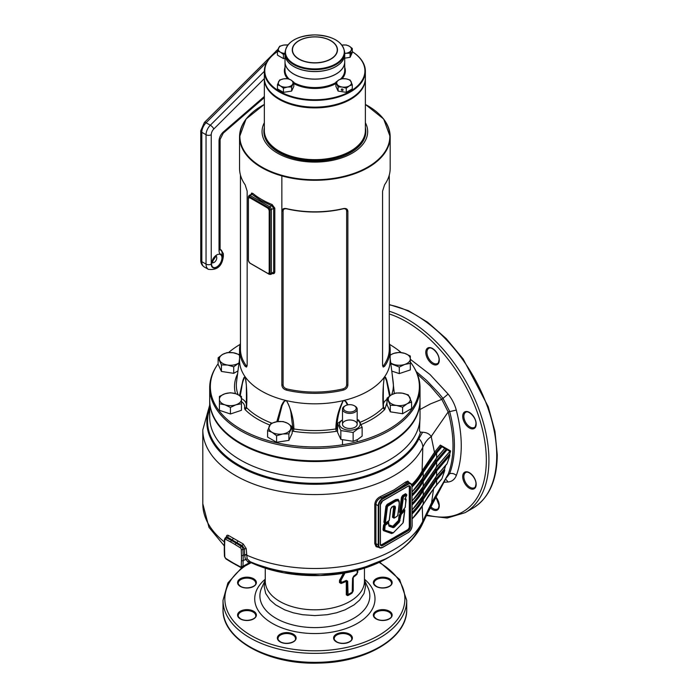 <?xml version="1.0" encoding="UTF-8"?>
<svg xmlns="http://www.w3.org/2000/svg" width="698" height="698" viewBox="0 0 698 698"><rect width="100%" height="100%" fill="white"/><g stroke="black" fill="none" stroke-linecap="round" stroke-linejoin="round"><path stroke-width="1.05" d="M355.029 406.149L354.331 405.747L355.029 406.149A7.346 4.24 180 0 1 357.184 409.15A7.346 4.24 180 0 1 352.647 413.068A7.346 4.24 180 0 1 344.638 412.152A7.346 4.24 180 0 1 342.491 409.15A7.346 4.24 180 0 1 344.638 406.149L345.344 405.747A6.352 3.665 180 0 1 354.331 405.747L354.331 405.747A6.352 3.665 180 0 1 354.331 410.93A6.352 3.665 180 0 1 345.344 410.93A6.352 3.665 180 0 1 345.344 405.747M344.638 421.243A7.346 4.24 0 0 0 344.638 427.237A7.346 4.24 0 0 0 355.029 427.237A7.346 4.24 0 0 0 355.029 421.243A7.346 4.24 0 0 0 344.638 421.243M362.131 427.272L362.131 436.11L357.629 439.513L353.127 441.311L340.833 439.408L337.544 432.306L337.544 423.468L340.833 430.561L353.127 432.463L357.629 429.061L362.131 427.272L358.833 420.17L357.184 419.559M342.491 419.812L337.544 423.468M357.184 420.048A10.33 5.968 180 0 1 357.14 428.459A10.33 5.968 180 0 1 342.552 428.467A10.33 5.968 180 0 1 342.491 420.048M353.127 441.311L353.127 432.463M340.833 439.408L340.833 430.561M283.083 384.93C283.353 386.901 284.575 388.219 286.738 388.882A74.398 42.953 0 0 0 342.988 388.882C345.152 388.21 346.374 386.893 346.644 384.93L346.644 210.936C346.374 209.147 345.152 208.449 342.988 208.842A74.398 42.953 180 0 1 286.738 208.842C284.566 208.449 283.353 209.147 283.083 210.936L283.083 384.93L281.852 385.174L281.852 211.189C282.175 208.955 283.685 208.091 286.389 208.589A75.314 43.485 0 0 0 343.337 208.589C346.051 208.1 347.56 208.964 347.874 211.189L347.874 385.174C347.552 387.626 346.042 389.275 343.337 390.121A75.314 43.485 180 0 1 286.389 390.121C283.676 389.266 282.166 387.617 281.852 385.174M251.071 194.393L251.585 193.076L252.859 193.407A75.314 43.485 0 0 0 261.602 199.471A75.314 43.485 0 0 0 272.107 204.523L271.583 205.709L260.956 200.596L251.655 194.149L249.09 195.423A2.295 1.326 60 0 1 250.242 195.536L269.725 206.782L271.583 205.709L273.677 208.248L271.348 209.601L271.348 273.346L273.677 272.002L273.677 208.248A0.916 0.532 0 0 1 274.811 208.179L274.811 271.923C274.637 273.468 273.738 274 272.107 273.52M218.134 363.719A104.526 60.351 0 0 0 216.179 366.694A104.526 60.351 0 0 0 240.95 429.261A104.526 60.351 0 0 0 370.446 437.698A104.526 60.351 0 0 0 413.548 366.694A104.526 60.351 0 0 0 410.319 362M401.158 352.534A104.526 60.351 0 0 0 389.58 344.384M240.147 344.384A104.526 60.351 0 0 0 228.604 352.507M413.548 366.694L414.15 367.698A105.171 60.717 180 0 1 420.03 387.713A105.171 60.717 180 0 1 355.108 443.815A105.171 60.717 180 0 1 240.496 430.649A105.171 60.717 180 0 1 209.697 387.713A105.171 60.717 180 0 1 215.577 367.698L216.179 366.694M279.409 151.257A50.055 28.897 0 0 0 279.462 151.292A50.055 28.897 0 0 0 350.431 151.187A50.055 28.897 180 0 1 350.256 151.292A50.055 28.897 180 0 1 279.462 151.292A50.055 28.897 180 0 1 279.305 151.196M264.35 130.849A50.518 29.168 0 0 0 264.341 131.224A50.518 29.168 0 0 0 279.139 151.85A50.518 29.168 0 0 0 334.194 158.176A50.518 29.168 0 0 0 365.377 131.224A50.518 29.168 0 0 0 365.377 130.849M269.838 425.012A80.349 46.391 180 0 1 244.937 409.438L244.492 408.042A1.841 1.483 -165 0 0 246.272 407.021L246.272 407.021A1.841 1.483 -165 0 0 246.289 406.943M292.183 429.907A1.841 1.213 128.3 0 0 292.863 428.363L291.258 415.633C290.944 410.441 289.356 405.494 286.485 400.783L286.04 400.512A75.314 43.485 180 0 1 285.534 400.39A75.314 43.485 180 0 1 261.602 391.089A75.314 43.485 180 0 1 245.487 377.278A75.314 43.485 180 0 1 245.277 376.981L245.085 376.885C243.515 379.031 242.415 382.425 241.796 387.076L240.26 395.714M245.452 377.4L245.487 377.278C246.856 387.835 247.197 397.939 246.525 407.58L246.359 385.043L245.277 376.981A75.314 43.485 180 0 1 245.068 376.684A75.314 43.485 180 0 1 239.545 360.343L239.545 349.864A75.314 43.485 180 0 1 240.461 343.093M246.272 407.021L246.499 393.846M420.03 387.713L420.03 400.094A105.171 60.717 180 0 1 355.108 456.187A105.171 60.717 180 0 1 240.496 443.021A105.171 60.717 180 0 1 209.697 400.094L209.697 387.713M365.377 122.708A52.812 30.494 180 0 1 342.046 157.748A52.812 30.494 180 0 1 277.516 153.159A52.812 30.494 180 0 1 264.341 122.708M389.266 343.093A75.314 43.485 180 0 1 390.182 349.864L390.182 360.343A75.314 43.485 180 0 1 384.659 376.684A75.314 43.485 180 0 1 384.45 376.981A75.314 43.485 180 0 1 384.232 377.278A75.314 43.485 180 0 1 344.193 400.39A75.314 43.485 180 0 1 343.686 400.512A75.314 43.485 180 0 1 343.172 400.635A75.314 43.485 180 0 1 286.546 400.635A75.314 43.485 180 0 1 286.04 400.512L284.252 401.437L282.053 405.651L278.005 421.566M390.182 349.864A75.314 43.485 180 0 1 384.589 366.302L383.211 367.061L382.565 365.15L382.565 191.156L384.589 184.769A75.314 43.485 0 0 0 390.182 168.331L390.182 136.817A75.314 43.485 180 0 1 343.686 176.987A75.314 43.485 180 0 1 261.602 167.564A75.314 43.485 180 0 1 239.545 136.817A75.314 43.485 180 0 1 251.742 113.093M264.341 104.403L246.045 119.044L239.545 136.817L239.545 168.331A75.314 43.485 0 0 0 245.138 184.769L247.162 191.156L247.162 365.15L246.516 367.061L245.138 366.302A75.314 43.485 180 0 1 239.545 349.864M272.107 204.523L274.811 208.179M281.852 175.896L281.852 211.189L283.083 210.936M239.562 395.338L242.965 380.174L244.091 377.356L245.085 376.885M276.809 421.732L281.521 405.346L283.51 401.778L285.587 400.573M286.485 400.783L286.546 400.635C291.258 409.743 293.71 419.175 293.893 428.938A78.525 45.335 0 0 0 335.834 428.938C336.017 419.175 338.46 409.743 343.172 400.635L343.241 400.783C339.115 409.761 336.986 418.957 336.864 428.363A1.841 1.213 -128.3 0 0 337.544 429.907M347.395 404.953L345.955 402.065L344.193 400.39L346.217 401.778L347.979 404.831M360.168 422.273A78.525 45.335 0 0 0 383.202 407.58C382.53 397.939 382.87 387.835 384.232 377.278L383.368 385.043L383.202 407.58A1.841 1.309 -135.6 0 0 384.79 409.438A80.349 46.391 180 0 1 361.154 424.506M389.528 396.089L386.509 380.672L384.659 376.684L385.636 377.356L386.753 380.174L390.217 395.6M392.145 373.954L394.318 393.489M383.438 406.943A1.841 1.483 165 0 0 385.226 408.042L384.79 409.438M337.544 430.954L336.323 431.294L335.834 428.938L336.864 428.363A16.071 9.283 180 0 1 337.544 427.857M336.323 431.294A80.349 46.391 180 0 1 293.404 431.294L292.183 430.954M235.435 393.611A80.349 46.391 180 0 1 237.433 374.207L237.582 373.954M384.642 376.885L384.266 377.4M344.131 400.573L343.241 400.783M292.183 427.857A16.071 9.283 180 0 1 292.863 428.363L293.893 428.938L293.404 431.294M244.937 409.438A1.841 1.309 135.6 0 0 246.525 407.58L246.315 406.707L246.525 407.58A78.525 45.335 0 0 0 271.723 423.128M383.455 407.021L383.219 393.846M268.102 273.346L269.07 273.904A1.379 0.794 -120 0 0 270.047 273.346A0.916 0.532 180 0 0 271.348 273.346A2.295 1.326 60 0 1 270.868 274.393L273.311 272.944L273.677 272.002A0.916 0.532 0 0 1 274.811 271.923M252.859 193.407L250.242 195.536A0.916 0.532 120 0 0 249.587 196.662A1.379 0.794 -120 0 0 248.619 197.22L248.619 198.345M382.626 365.961L383.743 365.351A74.398 42.953 0 0 0 389.266 349.113L389.266 175.102M240.461 175.102L240.461 349.113A74.398 42.953 0 0 0 245.984 365.351L247.101 365.953M269.149 272.918L268.634 273.215A2.757 1.588 -120 0 1 267.255 273.084L250.373 263.329A2.757 1.588 -120 0 1 248.418 259.961L248.418 199.209A2.757 1.588 -120 0 1 248.994 197.953A2.757 1.588 -120 0 1 250.373 198.084L267.255 207.838L267.779 207.533A2.757 1.588 60 0 1 269.725 210.909L269.725 271.653A2.757 1.588 60 0 1 269.149 272.918A2.757 1.588 60 0 1 268.87 273.023M249.273 197.839A2.757 1.588 60 0 1 249.509 197.647A2.757 1.588 60 0 1 250.887 197.787L267.779 207.533M269.725 210.909L269.201 211.206L269.201 271.958L269.725 271.653M269.201 211.206A2.757 1.588 -120 0 0 267.255 207.838M268.634 273.215A2.757 1.588 -120 0 0 269.201 271.958M237.974 370.891L233.725 373.343L221.432 371.441L218.134 364.347L218.134 357.804L221.432 364.897L227.574 365.045L233.725 366.799L238.995 362.977M233.725 366.799L233.725 373.343M221.432 364.897L221.432 371.441M239.545 354.654L233.28 352.752L227.129 352.603L222.636 354.401L218.134 357.804M239.004 362.89A11.02 6.361 180 0 1 238.219 363.396A11.02 6.361 180 0 1 227.574 365.045A11.02 6.361 180 0 1 219.783 360.543A11.02 6.361 180 0 1 222.636 354.401A11.02 6.361 180 0 1 233.28 352.752A11.02 6.361 180 0 1 239.545 355.326M241.447 399.282L241.447 396.412L235.941 393.768L230.427 392.738L224.913 393.768L219.408 396.412L219.408 403.758L224.913 404.796L230.427 407.431L235.941 404.796L241.447 403.758L241.447 399.282A11.02 6.361 180 0 1 235.941 404.796A11.02 6.361 180 0 1 224.913 404.796A11.02 6.361 180 0 1 219.408 399.282A11.02 6.361 180 0 1 224.913 393.768A11.02 6.361 180 0 1 235.941 393.768A11.02 6.361 180 0 1 241.447 399.282M241.447 403.758L241.447 410.302L230.427 413.984L219.408 410.302L219.408 403.758M230.427 407.431L230.427 413.984M287.681 423.337L283.179 421.548L277.036 421.688L270.885 423.45L267.596 430.544L272.098 432.341L276.591 435.744L282.742 433.981L288.885 433.842L292.183 426.74L287.681 423.337A11.02 6.361 180 0 1 290.534 429.488A11.02 6.361 180 0 1 282.742 433.981A11.02 6.361 180 0 1 272.098 432.341A11.02 6.361 180 0 1 269.245 426.19A11.02 6.361 180 0 1 277.036 421.688A11.02 6.361 180 0 1 287.681 423.337M292.183 426.74L292.183 433.284L288.885 440.386L276.591 442.288L267.596 437.088L267.596 430.544M288.885 433.842L288.885 440.386M276.591 435.744L276.591 442.288M387.006 398.183L387.006 404.727L390.295 411.829L402.589 413.731L411.593 408.531L411.593 401.987L408.295 394.894L402.153 393.14L396.002 392.991L391.508 394.78L387.006 398.183L390.295 405.285L396.447 405.433L402.589 407.187L407.091 403.784L411.593 401.987M402.589 407.187L402.589 413.731M390.295 405.285L390.295 411.829M388.655 400.931A11.02 6.361 180 0 1 391.508 394.78A11.02 6.361 180 0 1 402.153 393.14A11.02 6.361 180 0 1 409.944 397.633A11.02 6.361 180 0 1 407.091 403.784A11.02 6.361 180 0 1 396.447 405.433A11.02 6.361 180 0 1 388.655 400.931M390.819 363.667L399.3 367.052L404.805 364.408L410.319 363.379L410.319 356.024L404.805 353.389L399.3 352.35L393.785 353.389L390.182 354.95M410.319 363.379L410.319 369.923L399.3 373.596L391.779 371.092M399.3 367.052L399.3 373.596M390.182 355.326A11.02 6.361 180 0 1 393.785 353.389A11.02 6.361 180 0 1 404.805 353.389A11.02 6.361 180 0 1 410.319 358.894A11.02 6.361 180 0 1 404.805 364.408A11.02 6.361 180 0 1 393.785 364.408A11.02 6.361 180 0 1 390.723 362.89M285.011 54.313A29.848 17.232 0 0 0 285.011 54.357L285.011 61.852A29.848 17.232 0 0 0 303.438 77.775A29.848 17.232 0 0 0 335.974 74.04A29.848 17.232 0 0 0 344.716 61.852L344.716 54.357A29.848 17.232 0 0 0 344.716 54.313M285.011 54.357A29.848 17.232 0 0 0 303.438 70.28A29.848 17.232 0 0 0 335.974 66.546A29.848 17.232 0 0 0 344.716 54.357M290.83 79.93L287.829 78.734L283.737 78.83L279.636 80L277.438 84.728L280.439 85.933L283.44 88.192L287.541 87.023L291.633 86.927L293.832 82.198L290.83 79.93A7.346 4.24 180 0 1 292.732 84.03A7.346 4.24 180 0 1 287.541 87.023A7.346 4.24 180 0 1 280.439 85.933A7.346 4.24 180 0 1 278.537 81.832A7.346 4.24 180 0 1 283.737 78.83A7.346 4.24 180 0 1 290.83 79.93M293.832 82.198L293.832 86.351L291.633 91.08L283.44 92.345L277.438 88.882L277.438 84.728M291.633 86.927L291.633 91.08M283.44 88.192L283.44 92.345M335.895 82.198L335.895 86.351L338.094 91.08L346.287 92.345L352.289 88.882L352.289 84.728L350.091 80L345.99 78.83L341.889 78.734L338.896 79.93L335.895 82.198L338.094 86.927L342.186 87.023L346.287 88.192L349.288 85.933L352.289 84.728M346.287 88.192L346.287 92.345M343.076 89.868A0.916 0.724 -155.1 0 0 341.305 89.588A0.916 0.724 -155.1 0 0 343.076 89.868M338.094 86.927L338.094 91.08M336.994 84.03A7.346 4.24 180 0 1 338.896 79.93A7.346 4.24 180 0 1 345.99 78.83A7.346 4.24 180 0 1 351.19 81.832A7.346 4.24 180 0 1 349.288 85.933A7.346 4.24 180 0 1 342.186 87.023A7.346 4.24 180 0 1 336.994 84.03M285.011 58.353L283.44 58.597L277.438 55.133L277.438 50.98L280.439 52.184L283.44 54.444L285.011 53.886M283.44 54.444L283.44 58.597M287.829 44.986L283.737 45.082L279.636 46.251L277.438 50.98M285.011 53.406A7.346 4.24 180 0 1 280.439 52.184A7.346 4.24 180 0 1 278.537 48.083A7.346 4.24 180 0 1 283.737 45.082A7.346 4.24 180 0 1 287.707 45.108M342.186 45.082L342.02 45.108A7.346 4.24 180 0 1 342.186 45.082A7.346 4.24 180 0 1 349.288 46.181L346.287 44.986L342.186 45.082M352.289 48.45L349.288 46.181A7.346 4.24 180 0 1 351.19 50.282L352.289 48.45L352.289 52.603L350.091 57.332L344.716 58.161M351.426 52.463L351.05 53.886L351.426 52.463M350.091 53.179L351.19 50.282A7.346 4.24 180 0 1 345.99 53.275L350.091 53.179L350.091 57.332M344.716 53.528L345.99 53.275A7.346 4.24 180 0 1 344.716 53.406M314.859 100.399A50.518 29.168 180 0 1 264.341 71.231A50.518 29.168 180 0 1 277.438 51.635A50.055 28.897 0 0 0 269.201 82.696A50.055 28.897 0 0 0 314.859 99.753A50.055 28.897 0 0 0 360.526 82.696A50.055 28.897 0 0 0 352.289 51.661A50.518 29.168 180 0 1 365.377 71.231A50.518 29.168 180 0 1 314.859 100.399M264.341 71.231L264.341 77.975A50.518 29.168 0 0 0 279.139 98.601A50.518 29.168 0 0 0 314.859 107.143A50.518 29.168 0 0 0 350.588 98.601A50.518 29.168 0 0 0 365.377 77.975L365.377 71.231M314.859 107.256A50.055 28.897 180 0 1 279.462 98.793A50.055 28.897 180 0 1 279.305 98.697A50.055 28.897 0 0 0 350.256 98.793A50.055 28.897 180 0 1 314.859 107.256M344.716 61.895A29.848 17.232 180 0 1 344.716 61.93A29.848 17.232 180 0 1 314.859 79.162A29.848 17.232 180 0 1 285.011 61.93A29.848 17.232 180 0 1 285.011 61.895M344.716 52.402L344.716 54.278A29.848 17.232 180 0 1 314.859 71.519A29.848 17.232 180 0 1 285.011 54.278L285.011 52.402A29.848 17.232 180 0 0 314.859 69.643A29.848 17.232 180 0 0 344.716 52.402C342.849 41.671 332.894 35.834 314.859 34.9C296.833 35.834 286.878 41.671 285.011 52.402M365.377 78.35A50.518 29.168 180 0 1 365.377 78.726A50.518 29.168 180 0 1 350.588 99.352A50.518 29.168 180 0 1 295.533 105.677A50.518 29.168 180 0 1 264.341 78.726A50.518 29.168 180 0 1 264.35 78.359M350.256 151.292L350.588 151.1A50.518 29.168 0 0 0 365.377 130.474L365.377 78.726M264.341 78.726L264.341 130.474A50.518 29.168 0 0 0 279.139 151.1A50.518 29.168 0 0 0 350.588 151.1M403.514 496.732L401.219 512.541L405.137 507.411L406.123 499.812L405.477 499.986L405.023 498.686L406.707 495.31L403.514 496.732L403.121 496.095L406 494.428L406.847 495.17L406.489 494.716M394.361 527.191L393.14 527.671L389.048 526.205L388.332 523.046L385.113 525.393L384.755 530.148L393.306 532.818L402.964 522.959L404.639 510.456L401.114 514.644L399.273 522.174L394.361 527.191L388.882 525.533L392.974 526.99A0.585 0.48 -70.3 0 1 392.817 526.231L398.479 520.446L399.082 515.517L400.565 512.864L399.492 512.332L401.455 497.325L402.702 495.371L405.582 493.704L406.655 494.55M392.782 506.478C395.155 505.291 395.906 506.443 395.033 509.941L394.073 517.393L394.562 517.768L397.083 516.311L397.781 515.229L398.951 505.971C399.849 500.763 398.226 499.498 394.073 502.185L387.469 506.478L385.462 522.366L385.95 522.741L389.17 520.403L390.618 508.982L392.424 506.687M209.697 407.676A108.024 62.366 0 0 0 262.326 476.411A108.024 62.366 0 0 0 391.246 466.02A108.024 62.366 0 0 0 418.922 438.667A13.777 10.836 25.8 0 1 422.805 447.244A112.055 64.696 180 0 1 394.1 475.617A112.055 64.696 180 0 1 271.976 489.647A112.055 64.696 180 0 1 202.804 429.872L209.697 405.041M226.3 537.242L226.309 537.041C226.466 535.287 227.278 534.808 228.735 535.602L243.174 543.934L246.193 548.523L247.136 558.862L250.617 562.091C252.039 562.911 251.952 562.972 250.329 562.274M344.978 573.014L340.964 580.352A1.571 0.907 180 0 1 340.31 580.474L340.109 580.439A1.571 0.907 0 0 0 339.498 580.553L343.381 573.294M340.964 580.352L341.409 582.411A1.571 0.681 70.1 0 1 341.331 582.874L341.156 583.022A1.571 0.681 -109.8 0 0 341.078 583.484L339.498 582.551L339.498 580.553M341.409 582.411A49.968 28.845 0 0 0 346.278 580.404L347.665 581.19A1.571 0.907 180 0 1 347.063 581.382L346.871 581.547A1.571 0.907 0 0 0 346.295 581.722L345.92 581.504A49.602 28.635 180 0 1 341.078 583.484M347.665 581.19L348.066 594.522A49.968 28.845 0 0 0 350.195 593.361A49.968 28.845 0 0 0 352.202 592.14L352.551 578.372L353.72 576.103A49.968 28.845 0 0 0 357.193 573.294L357.184 570.318M378.839 547.389L376.1 546.674L374.774 543.637L374.774 504.34C375.166 500.841 377.06 498.25 380.462 496.566A0.916 0.436 -112.6 0 0 380.995 497.744C377.976 499.149 376.283 501.373 375.917 504.41L378.237 505.745A5.881 3.394 -60 0 1 382.391 498.547L407.85 483.845A5.881 3.394 -60 0 1 410.79 483.557A5.881 3.394 -60 0 1 412.003 486.253L410.79 483.557L408.766 482.388L407.423 482.423L406.463 483.042L408.121 484.316L382.661 499.009A5.497 3.176 120 0 0 378.77 505.745L378.77 545.042A5.497 3.176 120 0 0 382.661 547.293L408.121 532.591A5.497 3.176 120 0 0 412.003 525.856L412.003 486.558A5.497 3.176 120 0 0 408.121 484.316M209.697 400.46A105.171 60.717 0 0 0 209.697 400.835A105.171 60.717 0 0 0 274.619 456.937A105.171 60.717 0 0 0 389.231 443.771A105.171 60.717 0 0 0 420.03 400.835A105.171 60.717 0 0 0 420.03 400.46M449.861 451.336L447.095 449.739L436.625 462.041L423.206 481.463L423.206 486.305L436.625 466.875L449.861 451.336M412.117 494.55A112.518 64.958 0 0 0 422.526 480.765L435.98 461.273L446.24 449.233L447.095 449.739M412.117 512.55A112.518 64.958 0 0 0 422.526 498.765L435.98 479.273L444.521 469.248L445.708 465.374M412.117 512.367A112.361 64.87 0 0 0 422.281 498.895L435.709 479.386L444.408 469.178M412.117 503.555A112.518 64.958 0 0 0 422.526 489.76L435.98 470.278L449.669 454.197L450.472 451.545L449.844 451.318M412.117 503.371A112.361 64.87 0 0 0 422.281 489.9L435.709 470.391L449.591 454.093M446.24 449.233L444.521 448.247M412.117 494.367A112.361 64.87 0 0 0 422.281 480.905L435.709 461.387L446.153 449.128M433.606 488.713L431.539 502.865L448.212 474.125C454.607 456.989 454.599 436.276 448.168 411.968L431.181 436.468L434.479 452.313L440.333 445.08L440.996 446.214L438.527 449.294L441.092 446.275L441.956 446.772L436.625 453.037L436.625 457.879L444.722 448.369L441.956 446.772M441.956 478.61L444.722 470.531L436.625 480.041L423.206 499.463L423.206 504.357L434.514 487.413L441.363 479.308M447.095 463.577L449.861 455.497L436.625 471.037L423.206 490.467L423.206 495.301L436.625 475.879L446.502 464.275M431.6 436.459C428.249 438.274 425.318 441.869 422.805 447.244L422.107 470.897L434.479 452.313L435.238 453.246L438.527 449.285L439.164 450.053M420.03 409.499L430.3 403.968L441.79 399.378L430.23 385.959L417.343 374.076M440.333 445.08L450.638 450.952L450.454 451.466M249.683 562.361C250.652 562.885 250.442 563.007 249.046 562.728L245.382 559.264L244.597 555.119L246.411 555.023A112.055 64.696 0 0 0 394.1 549.544A112.055 64.696 0 0 0 422.779 521.231L431.539 502.865L437.123 494.263L430.779 507.21M429.75 509.156L448.212 474.125L449.643 473.663C456.003 456.457 455.986 435.674 449.599 411.314L443.09 398.523L438.562 392.974L426.6 380.401L416.252 371.572M420.03 416.453L419.489 430.745L420.179 432.053L422.587 432.263C426.478 432.394 429.34 433.798 431.181 436.468M456.3 410.092L448.168 411.968L441.79 399.378L448.116 394.082C451.972 398.968 454.703 404.299 456.3 410.092C462.896 435.665 462.905 457.443 456.344 475.443C454.756 479.378 452.025 481.559 448.16 482.004L444.068 482.248M425.911 514.723L425.335 517.803L429.096 510.212L429.427 507.917L437.123 494.263L431.303 506.225M425.335 517.803L421.906 525.097A13.777 10.836 25.9 0 1 418.887 528.561A108.024 62.366 180 0 1 391.246 555.852C405.416 547.764 415.633 537.504 421.906 525.097L421.906 525.097A13.777 10.836 25.9 0 0 422.779 521.231L422.229 506.242M436.032 452.287L436.625 453.037L423.224 472.372L423.206 477.301L436.625 457.879A0.715 0.523 40.4 0 1 436.529 458.158L436.529 458.158A0.715 0.523 40.4 0 1 436.267 458.298M449.669 454.197L449.861 455.497M444.521 469.248L444.722 470.531M374.774 504.34A0.916 0.532 0 0 1 375.917 504.41L375.917 543.707L376.807 546.08L379.45 547.738A5.881 3.394 -60 0 1 378.237 545.042L378.237 505.745L378.77 505.745M405.172 498.346L406.07 499.114M403.662 509.217L404.744 509.819M384.755 530.148L392.791 533.019L391.499 533.525L383.464 530.655L382.993 529.529L383.542 525.228L384.694 523.334L383.891 522.2L385.898 506.312L387.154 504.349L395.635 499.576L398.13 499.297L399.082 501.007M393.873 518.125L392.503 517.218L393.698 506.704L393.218 506.277M387.975 521.528L388.777 522.662M244.597 555.119L244.379 548.628L242.258 545.653L243.174 543.934M224.608 550.801L224.782 556.69A1.466 0.846 -120 0 0 225.786 558.417L230.794 561.515A90.653 52.341 -120 0 0 235.261 564.097L240.269 566.785A1.466 0.846 -120 0 0 241.272 566.209L241.447 560.529A90.653 52.341 -120 0 0 241.491 557.964A90.653 52.341 -120 0 0 241.447 555.364L241.272 549.474A1.466 0.846 -120 0 0 240.269 547.747L235.261 544.649A90.653 52.341 -120 0 0 230.794 542.067L225.786 539.38A1.466 0.846 -120 0 0 224.782 539.955L224.608 545.635A90.653 52.341 -120 0 0 224.608 550.801A1.195 0.663 -1.7 0 1 224.259 550.347L224.433 539.432L225.332 537.8A2.661 1.536 60 0 1 226.597 537.896L231.605 540.584A91.848 53.031 60 0 1 236.142 543.201L236.954 542.73L227.714 537.251L226.71 536.989L226.597 537.565M357.917 570.126L356.966 574.314A1.571 1.091 47.2 0 1 357.088 573.817L357.69 570.441A1.571 0.907 180 0 1 357.472 570.816M356.966 574.314A49.602 28.635 180 0 1 353.537 577.106L353.232 577.717A1.571 0.907 0 0 0 352.935 578.049L352.883 578.023A1.571 0.907 180 0 1 352.551 578.372M353.232 577.717L353.232 590.84L352.036 593.134A1.571 0.96 56.8 0 1 352.141 592.654L352.097 592.619A1.571 0.96 -123 0 0 352.202 592.14M357.585 569.996L357.071 573.791A49.82 28.766 180 0 1 353.607 576.592L352.883 578.023L352.883 591.127L352.097 592.619A49.82 28.766 180 0 1 347.97 595.001L347.796 595.158A1.571 0.846 -117 0 0 347.7 595.638L346.295 594.844L346.295 581.722M410.319 359.278L429.942 374.451L448.116 394.082M446.388 477.79L449.643 473.663C452.086 473.043 454.319 473.637 456.344 475.443M344.053 573.18L340.493 579.872L344.28 573.137M339.778 579.619L340.301 579.837L340.109 582.437L341.156 583.022A49.75 28.723 0 0 0 346.007 581.033L346.182 580.876A49.82 28.766 180 0 1 341.331 582.874L340.31 582.272L340.493 579.872L341.043 580.082M345.92 581.504A1.571 0.803 -114.9 0 1 346.007 581.033L346.871 581.547L346.871 594.67L347.063 581.382L346.182 580.876A1.571 0.803 65 0 0 346.278 580.404M352.551 591.485A1.571 0.907 180 0 0 352.883 591.127L352.935 578.049L353.65 576.618A49.75 28.723 0 0 0 357.088 573.817A1.571 1.082 -132.6 0 0 357.193 573.294M353.72 576.103A1.571 0.995 -125.5 0 1 353.607 576.592L353.65 576.618A1.571 0.995 54.3 0 0 353.537 577.106M339.498 582.551A1.571 0.907 0 0 1 340.109 582.437L340.31 582.272A1.571 0.907 180 0 0 340.964 582.141M357.472 572.613A1.571 0.907 180 0 0 357.69 572.229L357.716 572.273A1.571 0.907 0 0 1 357.917 571.915M418.922 438.667L422.587 432.263M380.462 496.566L394.1 489.856L405.713 481.986A0.916 0.611 -128.6 0 0 406.463 483.042A112.98 65.228 180 0 1 380.995 497.744L382.661 499.009M405.713 481.986L407.885 481.114L409.394 482.754M412.082 485.791A112.718 65.08 0 0 0 422.718 471.769L435.238 453.246L435.822 453.988M450.638 450.952L450.472 451.545L450.638 450.952M235.261 544.649A1.195 0.663 121.7 0 1 236.142 543.201L241.15 546.298A2.661 1.536 60 0 1 242.965 549.439L243.14 555.329A91.848 53.031 60 0 1 243.183 557.964A91.848 53.031 60 0 1 243.14 560.564L242.965 566.244L250.617 562.091M228.735 535.602L226.597 537.896A1.195 0.715 118.2 0 0 225.786 539.38M393.733 505.989L394.527 506.652L393.698 506.704L394.527 506.661L393.332 517.297L394.169 517.951L393.332 517.297L394.326 509.88L393.463 509.784M384.694 523.334L385.209 523.989L384.371 525.306L384.075 530.34A0.585 0.48 -70.3 0 0 383.464 530.655M404.892 499.175L404.849 498.66M346.295 594.844A1.571 0.907 0 0 1 346.871 594.67L347.796 595.158A49.75 28.723 0 0 0 352.141 592.654L352.935 591.171A1.571 0.907 0 0 1 353.232 590.84M348.066 594.522A1.571 0.855 -117.2 0 1 347.97 595.001L347.063 594.487A1.571 0.907 180 0 0 347.665 594.303M241.447 398.523A16.071 9.283 180 0 1 241.796 398.724A16.071 9.283 180 0 1 246.359 404.063M244.492 408.042A14.239 8.219 0 0 0 241.447 401.577M377.984 113.093A75.314 43.485 180 0 1 390.182 136.817L383.682 119.044L365.377 104.403M264.341 104.464A74.974 43.285 0 0 0 261.846 167.058A74.974 43.285 0 0 0 367.881 167.058A74.974 43.285 0 0 0 367.881 105.843A74.974 43.285 0 0 0 365.377 104.464M365.377 127.655A50.98 29.429 180 0 1 337.492 157.975A50.98 29.429 180 0 1 278.816 152.417A50.98 29.429 180 0 1 264.341 127.664M239.545 358.72L236.552 381.876A78.525 45.335 0 0 0 238.027 394.588M391.665 394.693A78.525 45.335 0 0 0 393.166 381.876L390.182 358.72M387.006 402.633L385.226 408.042M383.359 404.063A16.071 9.283 180 0 1 387.006 399.3M270.047 273.346L270.047 209.601A1.379 0.794 -120 0 0 269.07 207.908L249.587 196.662M248.619 261.061A1.379 0.794 -120 0 0 249.509 262.614M269.07 207.908A0.916 0.532 120 0 1 269.725 206.782A2.295 1.326 60 0 1 271.348 209.601A0.916 0.532 180 0 1 270.047 209.601M248.619 197.22A0.916 0.532 180 0 1 248.348 196.845L248.348 260.598L249.779 263.076L269.262 274.331L270.868 274.393M383.743 365.351L384.589 366.302M245.984 365.351L245.138 366.302M347.874 211.189L346.644 210.936M347.874 385.174L346.644 384.93M343.337 390.121L342.988 388.882M286.389 390.121L286.738 388.882M250.887 197.787L250.373 198.084M285.011 61.93L285.011 70.332A29.848 17.232 0 0 0 289.234 79.162M293.832 82.565A29.848 17.232 0 0 0 314.859 87.564A29.848 17.232 0 0 0 335.895 82.565M335.895 83.603A30.494 17.607 180 0 1 314.859 88.463A30.494 17.607 180 0 1 293.832 83.603M287.576 78.708A30.494 17.607 180 0 1 285.011 67.261M344.716 67.261A30.494 17.607 180 0 1 342.151 78.708M340.493 79.162A29.848 17.232 0 0 0 344.716 70.332L344.716 61.93M314.859 68.901A29.429 16.988 0 0 0 344.289 51.914A29.429 16.988 0 0 0 314.859 34.926A29.429 16.988 0 0 0 285.43 51.914A29.429 16.988 0 0 0 314.859 68.901M314.859 62.942A22.606 13.053 180 0 1 292.253 49.89A22.606 13.053 180 0 1 314.859 36.837A22.606 13.053 180 0 1 337.474 49.89A22.606 13.053 180 0 1 314.859 62.942M314.859 36.924A22.388 12.93 0 0 0 292.471 49.855A22.388 12.93 0 0 0 314.859 62.785A22.388 12.93 0 0 0 337.256 49.855A22.388 12.93 0 0 0 314.859 36.924M212.654 262.727A3.673 2.12 120 0 0 215.35 261.392A3.673 2.12 120 0 0 216.755 257.911A3.673 2.12 120 0 0 216.275 256.454M211.564 263.914A7.346 4.24 -60 0 1 216.755 254.918A7.346 4.24 -60 0 1 221.955 257.911A7.346 4.24 -60 0 1 216.755 266.915A7.346 4.24 -60 0 1 211.564 263.914M264.341 78.595L213.797 129.017A5.514 3.185 120 0 0 211.241 134.723L211.241 264.106A7.809 4.511 120 0 0 216.755 267.29A7.809 4.511 120 0 0 222.278 257.728L222.278 255.224A0.916 0.532 120 0 0 221.955 254.761C220.079 254.5 219.102 253.112 219.032 250.599L219.032 140.961A8.263 4.773 -60 0 1 223.465 131.861L264.341 96.481M211.241 134.723A3.673 2.12 0 0 1 206.041 134.723L201.818 132.288L201.818 261.663A11.482 6.631 120 0 0 204.2 266.924C201.844 265.336 200.692 263.085 200.745 260.162A3.673 2.12 0 0 0 201.818 261.663L206.041 264.106L206.041 134.723A9.187 5.305 -60 0 1 210.316 125.212L206.093 122.769A9.187 5.305 120 0 0 201.818 132.288A3.673 2.12 180 0 1 200.745 130.788L204.383 122.482L278.092 49.13M222.278 257.728A3.673 2.12 180 0 0 223.351 256.227C222.208 266.025 217.226 270.405 208.423 269.358A11.482 6.631 -60 0 1 206.041 264.106A3.673 2.12 0 0 0 211.241 264.106M220.184 249.805A4.589 2.652 120 0 0 220.655 249.91L220.149 249.622M221.955 254.761L222.112 251.952L220.655 249.91A4.589 2.652 -60 0 1 221.327 250.12L220.123 249.422M219.032 250.599L220.106 249.099L220.106 139.46A3.673 2.12 0 0 1 219.032 140.961L219.032 247.598M213.797 129.017A3.673 1.265 45.1 0 0 210.316 125.212L264.341 71.309M266.845 62.166L206.093 122.769A3.673 1.265 -134.9 0 0 204.383 122.482M223.351 256.227L223.351 253.723A3.673 2.12 180 0 1 222.278 255.224M223.465 131.861A3.673 1.544 49.1 0 1 223.264 133.135L264.341 97.598M277.438 51.067A3.673 1.265 -134.9 0 0 276.076 50.954M426.391 515.595L447.165 518.047L465.147 512.646L472.939 508.144A114.812 66.293 -120 0 0 496.723 455.585A114.812 66.293 -120 0 0 389.266 304.843M465.147 512.646A114.812 66.293 -120 0 0 488.923 460.087A114.812 66.293 -120 0 0 389.266 311.264M406.716 609.328C407.658 637.989 365.761 662.699 318.236 663.1C268.337 664.88 221.903 639.49 223.011 609.328A91.848 53.031 0 0 0 279.715 658.319A91.848 53.031 0 0 0 379.808 646.828A91.848 53.031 0 0 0 406.716 609.328L406.716 600.332L399.622 579.515L379.703 562.152M223.011 609.328L223.011 600.332A91.848 53.031 0 0 0 279.715 649.323A91.848 53.031 0 0 0 379.808 637.824A91.848 53.031 0 0 0 406.716 600.332M384.72 522.279L385.593 522.95L384.755 522.296L386.762 506.408L387.608 505.09L393.681 501.548L387.565 505.073L386.727 506.39L384.72 522.279L385.558 522.924L383.891 522.2M387.957 505.71L387.154 504.349M387.469 506.478L385.898 506.312M395.033 509.941L394.326 509.88L394.344 506.059L391.569 507.228M394.213 517.977L393.367 517.323L394.457 518.003L396.734 516.52M394.073 502.185L393.716 501.565L395.845 500.431L398.392 500.117L396.316 500.204L393.742 501.513M393.14 527.671L393.009 527.016L398.785 521.659L393.838 526.65L393.279 526.048M388.603 524.783L389.048 526.205M388.821 523.081L387.94 522.409L385.209 523.989L387.975 522.436L388.821 523.43M388.777 523.064L387.94 522.409L388.777 523.064M384.563 529.695L383.856 529.625L384.17 530.393L383.821 529.608L384.232 530.41L384.406 525.324L383.542 525.228M385.113 525.393L384.406 525.324L385.244 524.006L385.601 524.626M393.306 532.818L392.267 533.289L384.284 530.428M399.273 522.174L398.785 521.659L399.945 515.613L404.125 509.985L400.556 514.156L399.308 520.525L398.75 521.642L398.192 521.04M404.125 509.985L404.639 510.456M404.753 510.133L403.732 509.706M401.114 514.644L399.954 513.597M400.652 515.674L399.082 515.517M400.05 520.603L398.479 520.446M403.025 497.491L402.318 497.421L400.355 512.437L401.027 512.602L400.32 512.419L400.992 512.585M405.983 499.698L405.59 499.061L405.084 499.349L406.123 499.471L405.215 498.573M404.884 498.686L405.477 499.986M406.664 494.952L406 494.428L403.121 496.095L402.284 497.404L400.32 512.419L399.492 512.332M402.702 495.371L403.121 496.095L402.318 497.421L401.455 497.325M465.662 472.581A8.725 5.034 -120 0 0 465.662 482.658A8.725 5.034 -120 0 0 474.387 487.693C475.015 487.823 475.539 486.611 475.957 484.037C476.359 477.964 468.454 470.129 465.662 472.581M428.755 348.389A8.725 5.034 -120 0 0 428.755 358.467A8.725 5.034 -120 0 0 437.48 363.501C438.108 363.632 438.632 362.41 439.051 359.845C439.452 353.773 431.547 345.938 428.755 348.389M465.662 412.317A8.725 5.034 -120 0 0 465.662 422.386A8.725 5.034 -120 0 0 474.387 427.429C475.015 427.56 475.539 426.338 475.957 423.765C476.359 417.692 468.454 409.857 465.662 412.317M431.006 506.923A8.725 5.034 -120 0 0 437.48 509.008C438.108 509.139 438.632 507.917 439.051 505.343L436.076 497.438M391.473 615.619A8.725 5.034 0 0 0 386.09 610.968A8.725 5.034 0 0 0 376.58 612.059A8.725 5.034 0 0 0 374.023 615.619C373.613 616.16 374.425 617.241 376.44 618.873C383.036 622.537 392.695 618.515 391.473 615.619M295.472 638.583A8.725 5.034 0 0 0 290.08 633.924A8.725 5.034 0 0 0 280.57 635.023A8.725 5.034 0 0 0 278.013 638.583C277.612 639.115 278.415 640.197 280.43 641.828C287.026 645.493 296.685 641.479 295.472 638.583M255.704 583.153A8.725 5.034 0 0 0 250.312 578.502A8.725 5.034 0 0 0 240.801 579.593A8.725 5.034 0 0 0 238.245 583.153C237.844 583.685 238.646 584.767 240.662 586.399C247.258 590.063 256.916 586.05 255.704 583.153M391.473 583.153A8.725 5.034 0 0 0 386.09 578.502A8.725 5.034 0 0 0 376.58 579.593A8.725 5.034 0 0 0 374.023 583.153C373.613 583.685 374.425 584.767 376.44 586.399C383.036 590.063 392.695 586.05 391.473 583.153M351.705 638.583A8.725 5.034 0 0 0 346.321 633.924A8.725 5.034 0 0 0 336.811 635.023A8.725 5.034 0 0 0 334.255 638.583C333.845 639.115 334.656 640.197 336.672 641.828C343.268 645.493 352.926 641.479 351.705 638.583M255.704 615.619A8.725 5.034 0 0 0 250.312 610.968A8.725 5.034 0 0 0 240.801 612.059A8.725 5.034 0 0 0 238.245 615.619C237.844 616.16 238.646 617.241 240.662 618.873C247.258 622.537 256.916 618.515 255.704 615.619M420.528 432.175A107.326 61.965 180 0 1 390.749 465.156A107.326 61.965 180 0 1 264.071 475.931A107.326 61.965 180 0 1 209.697 409.002M209.697 400.835L209.697 417.107A105.171 60.717 0 0 0 274.619 473.2A105.171 60.717 0 0 0 389.231 460.034A105.171 60.717 0 0 0 420.03 417.107L420.03 400.835M386.788 558.426L356.242 570.563L320.295 575.571L283.641 572.814L251.062 562.64A101.725 58.728 0 0 0 386.788 558.426L391.246 555.852A108.024 62.366 180 0 1 249.169 561.262L247.598 561.899M328.208 575.117A101.227 58.44 180 0 1 301.519 575.117M265.266 580.082L261.75 587.699A54.968 31.733 0 0 0 287.419 623.366A54.968 31.733 0 0 0 353.729 618.306A54.968 31.733 0 0 0 367.977 587.699L364.461 580.082M364.461 579.192A60.141 34.725 180 0 1 357.393 623.384A60.141 34.725 180 0 1 276.425 625.539A60.141 34.725 180 0 1 265.266 579.192M265.266 568.181L265.266 581.19A49.602 28.635 0 0 0 295.882 607.644A49.602 28.635 0 0 0 349.934 601.432A49.602 28.635 0 0 0 364.461 581.19L364.461 568.181M364.461 580.23L365.569 586.32L364.051 593.431L359.583 600.114L354.061 604.887L345.065 609.834L336.541 612.783L327.188 614.711L314.859 615.592L302.539 614.711L293.186 612.783L284.653 609.834L275.666 604.887L270.143 600.114L265.676 593.431L264.158 586.32L265.266 580.23M426.74 514.906A112.98 65.228 -120 0 0 486.323 460.087A112.98 65.228 -120 0 0 389.266 313.96M246.438 565.066A90.016 51.966 0 0 0 253.749 636.986A90.016 51.966 0 0 0 378.508 635.581A90.016 51.966 0 0 0 379.11 562.431M202.804 429.872L202.804 503.799A112.055 64.696 0 0 0 224.355 541.945M422.718 471.769L423.206 472.415A113.224 65.368 180 0 1 412.117 486.89M412.117 491.785A113.224 65.368 0 0 0 423.206 477.301L422.526 477.764M422.281 479.09L422.281 480.905M412.117 500.78A113.224 65.368 0 0 0 423.206 486.305A0.715 0.558 -152.3 0 1 423.154 486.515L423.154 486.515A0.715 0.558 -152.3 0 1 423.005 486.68M422.526 480.765A0.715 0.558 -152.3 0 1 423.206 481.463A113.224 65.368 180 0 1 412.117 495.946M422.281 488.094L422.281 489.9M412.117 509.784A113.224 65.368 0 0 0 423.206 495.301A0.715 0.558 -152.3 0 1 423.154 495.519L423.154 495.519A0.715 0.558 -152.3 0 1 423.005 495.676M422.526 489.76A0.715 0.558 -152.3 0 1 423.206 490.467A113.224 65.368 180 0 1 412.117 504.942M422.281 497.089L422.281 498.895M422.526 498.765A0.715 0.558 -152.3 0 1 423.206 499.463A113.224 65.368 180 0 1 412.117 513.946M412.117 518.832A113.224 65.368 0 0 0 423.206 504.357L422.718 504.829M435.98 479.273L436.625 480.041L436.625 484.874L435.98 485.276M435.709 477.118L435.709 479.386M435.98 470.278L436.625 471.037L436.625 475.879A0.715 0.523 -139.6 0 1 436.529 476.158L446.842 464.039M435.709 468.122L435.709 470.391M435.98 461.273L436.625 462.041L436.625 466.875L435.98 467.276M435.709 459.118L435.709 461.387M374.774 543.637A0.916 0.532 0 0 1 375.917 543.707L378.77 545.042M382.391 547.45A5.881 3.394 -60 0 1 379.45 547.738L382.391 547.45M410.468 487.448L410.468 526.746A3.316 1.92 -60 0 1 408.121 530.812L382.661 545.513A3.316 1.92 -60 0 1 380.314 544.152L380.314 504.855A3.316 1.92 -60 0 1 382.661 500.789L408.121 486.096A3.316 1.92 -60 0 1 410.468 487.448L409.927 487.448A2.94 1.693 120 0 0 409.316 486.105A2.94 1.693 120 0 0 408.121 486.113L382.408 500.955M407.85 532.749L382.583 547.468L407.85 532.749M412.003 486.558L412.117 525.699L412.003 486.558M380.454 544.379A2.556 1.475 120 0 0 382.015 544.519L407.475 529.826A2.556 1.475 120 0 0 409.29 526.685L409.927 526.746L409.822 487.387L409.822 526.685A2.94 1.693 -60 0 1 407.745 530.288L407.85 530.349A2.94 1.693 120 0 0 409.927 526.746L410.468 526.746M407.475 529.826L407.745 530.288L382.286 544.99L407.85 530.349L408.121 530.812M382.015 544.519L382.286 544.99A2.94 1.693 -60 0 1 380.872 545.164M380.323 504.558L380.314 544.152A2.94 1.693 120 0 0 380.925 545.19A2.94 1.693 120 0 0 382.391 545.042L382.661 545.513M409.272 486.078A2.94 1.693 -60 0 1 409.822 487.387L409.29 487.387A2.556 1.475 120 0 0 408.382 486.105M409.29 526.685L409.29 487.387M388.777 524.783L392.817 526.231M241.447 555.364A1.195 0.663 -1.7 0 0 243.14 555.329L246.385 554.395M241.447 560.529A1.195 0.715 1.8 0 0 243.14 560.564L247.136 558.862M241.272 549.474A1.195 0.663 -1.7 0 0 242.965 549.439L246.193 548.523M240.269 547.747A1.195 0.663 121.7 0 1 241.15 546.298L242.258 545.653L236.954 542.73L237.931 541.055M230.794 542.067A1.195 0.715 118.2 0 1 231.605 540.584L233.385 538.428M241.272 566.209A1.195 0.715 1.8 0 0 242.965 566.244A2.661 1.536 60 0 1 242.415 567.387L251.254 562.667L250.303 562.256M352.036 593.134A49.602 28.635 180 0 1 349.934 594.426A49.602 28.635 180 0 1 347.7 595.638M280.09 641.863A9.406 5.436 180 0 1 284.304 632.781A9.406 5.436 180 0 1 295.83 639.429A9.406 5.436 180 0 1 280.09 641.863M336.331 641.863A9.406 5.436 180 0 1 340.545 632.781A9.406 5.436 180 0 1 352.071 639.429A9.406 5.436 180 0 1 336.331 641.863M376.1 618.908A9.406 5.436 180 0 1 380.314 609.816A9.406 5.436 180 0 1 391.84 616.474A9.406 5.436 180 0 1 376.1 618.908M376.1 586.433A9.406 5.436 180 0 1 380.314 577.351A9.406 5.436 180 0 1 391.84 583.999A9.406 5.436 180 0 1 376.1 586.433M240.321 618.908A9.406 5.436 180 0 1 244.536 609.816A9.406 5.436 180 0 1 256.061 616.474A9.406 5.436 180 0 1 240.321 618.908M240.321 586.433A9.406 5.436 180 0 1 244.536 577.351A9.406 5.436 180 0 1 256.061 583.999A9.406 5.436 180 0 1 240.321 586.433M439.286 360.177A9.545 5.514 60 0 1 429.165 361.084A9.545 5.514 60 0 1 429.165 347.578A9.545 5.514 60 0 1 439.286 360.177M476.193 484.368A9.545 5.514 60 0 1 466.072 485.276A9.545 5.514 60 0 1 466.072 471.778A9.545 5.514 60 0 1 476.193 484.368M476.193 424.105A9.545 5.514 60 0 1 466.072 425.003A9.545 5.514 60 0 1 466.072 411.506A9.545 5.514 60 0 1 476.193 424.105M436.154 497.29A9.545 5.514 60 0 1 439.286 505.684A9.545 5.514 60 0 1 430.422 507.97M411.759 484.639A112.055 64.696 0 0 0 422.107 470.897L423.224 472.372M448.16 482.004L445.69 479.151M392.503 517.218L393.332 517.297M393.681 501.548L393.262 500.824M383.821 529.608L382.993 529.529M387.582 521.973L387.94 522.409M391.997 533.193A0.585 0.48 -70.3 0 0 391.499 533.525M406.393 495.065L405.582 493.704M387.975 522.436L388.332 523.046M402.964 522.959L393.14 532.958M403.296 522.305L402.825 523.107M404.796 510.5L403.339 521.991M406.707 495.31L404.84 499.402M400.355 512.437L401.062 512.506M384.755 522.296L385.462 522.366M391.883 507.001L390.758 508.842L389.31 520.254L388.577 521.397L385.261 522.898M394.073 517.393L393.367 517.323M394.562 517.768L393.881 517.925M397.083 516.311L397.921 515.089L399.099 505.832C399.483 502.159 399.247 500.257 398.392 500.117M225.786 558.417A1.195 0.663 121.7 0 0 225.995 558.95L224.433 556.236A1.195 0.663 -1.7 0 0 224.782 556.69M230.794 561.515A1.195 0.663 121.7 0 0 231.003 562.047L240.548 567.352L242.415 567.387M224.259 545.112A1.195 0.715 1.8 0 0 224.608 545.635M235.261 564.097A1.195 0.715 118.2 0 0 235.54 564.665M240.269 566.785A1.195 0.715 118.2 0 0 240.548 567.352M224.433 539.432A1.195 0.715 1.8 0 0 224.782 539.955M433.868 487.823L434.514 487.413L433.868 487.823M422.84 504.602L423.328 504.13L422.84 504.602M436.267 476.298A0.715 0.523 -139.6 0 0 436.529 476.158L423.154 495.519L412.117 509.968M408.121 532.591L408.042 532.766C410.529 531.065 411.881 528.709 412.117 525.699L412.003 525.856M342.491 409.15L342.491 424.236M342.491 440.019L342.491 444.792M357.184 409.15L357.184 424.236M357.184 439.766L357.184 441.773M357.184 455.672L357.184 456.422M251.271 194.166L251.21 194.751M249.09 195.423L248.348 196.845M249.509 197.647L248.994 197.953M212.323 262.596L212.707 262.971L212.89 260.895C215.289 257.004 216.493 255.503 216.511 256.375L215.996 256.236M208.423 269.358L204.2 266.924M219.983 249.701L220.106 249.099M223.351 253.723L221.327 250.12M220.106 139.46L223.264 133.135M200.745 260.162L200.745 130.788M286.817 44.916L287.951 44.794M388.847 525.515L388.542 522.357M405.913 499.21L405.285 507.272L401.245 512.664L400.739 512.515M472.939 508.144C488.888 498.276 496.993 480.512 497.255 454.834L494.961 431.381L488.216 406.664L463.132 358.929L446.205 338.591L427.569 322.179L408.243 310.619L389.266 304.564M241.866 567.587L227.897 582.935L223.011 600.332M225.332 537.8L226.641 537.041M428.685 511.172L431.347 506.146M224.241 545.836L208.964 527.322L202.804 503.799M224.259 550.347L224.433 556.236M225.995 558.95L231.003 562.047M412.117 519.024L423.154 504.567L428.415 495.807L434.418 487.693L441.703 479.072M412.117 500.972L423.154 486.515L436.529 467.154L449.957 451.388M412.117 491.968L423.154 477.519L436.529 458.158L444.818 448.421M409.316 486.105L408.042 486.27L382.583 500.963L380.419 504.706L380.419 544.004L380.925 545.19"/></g></svg>
